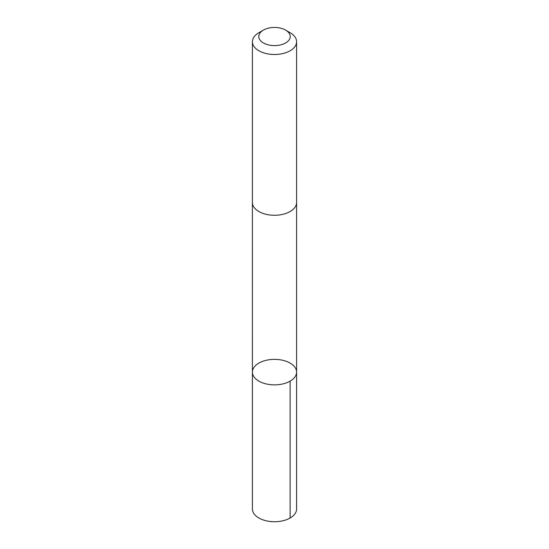 <?xml version="1.0" encoding="UTF-8"?>
<svg xmlns="http://www.w3.org/2000/svg" width="549" height="549" viewBox="0 0 549 549"><rect width="100%" height="100%" fill="white"/><g stroke="black" fill="none" stroke-linecap="round" stroke-linejoin="round"><path stroke-width="0.82" d="M295.335 367.857A22.097 12.757 180 0 1 296.597 372.112A22.097 12.757 180 0 1 274.5 384.87A22.097 12.757 180 0 1 252.403 372.112A22.097 12.757 180 0 1 270.767 359.54A22.097 12.757 180 0 1 295.335 367.857M252.403 508.978A22.097 12.757 0 0 0 253.665 513.226A22.097 12.757 0 0 0 278.24 521.55A22.097 12.757 0 0 0 296.597 508.978L296.597 372.112A22.097 12.757 180 0 1 274.5 384.87A22.097 12.757 180 0 1 252.403 372.112L252.403 508.978M263.383 30.106L258.874 32.714A22.097 12.757 0 0 0 252.403 41.731L252.403 202.512A22.097 12.757 0 0 0 253.665 206.767A22.097 12.757 0 0 0 278.24 215.084A22.097 12.757 0 0 0 296.597 202.512L296.597 41.731A22.097 12.757 0 0 0 290.126 32.714L285.617 30.106A15.715 9.072 0 0 0 263.383 30.106A15.715 9.072 0 0 0 259.684 39.549A15.715 9.072 0 0 0 282.886 44.201A15.715 9.072 0 0 0 285.617 30.106M252.403 41.731A22.097 12.757 0 0 0 253.665 45.986A22.097 12.757 0 0 0 278.24 54.31A22.097 12.757 0 0 0 296.597 41.731M290.126 381.13L290.126 517.995M252.41 202.766L252.403 372.112M296.59 202.766L296.597 372.112"/></g></svg>
